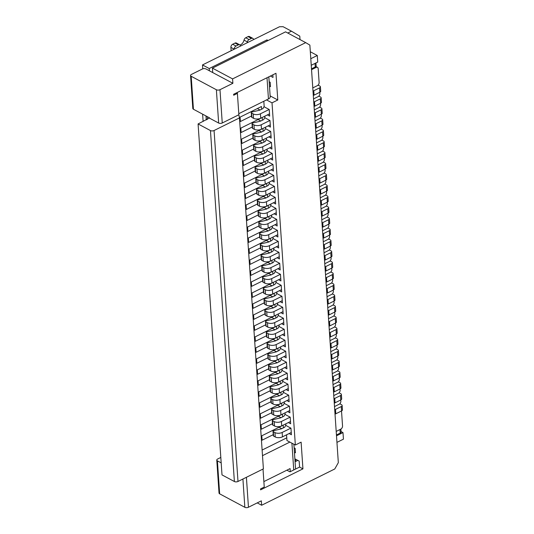 <?xml version="1.0" encoding="UTF-8"?>
<svg xmlns="http://www.w3.org/2000/svg" width="534" height="534" viewBox="0 0 534 534"><rect width="100%" height="100%" fill="white"/><g stroke="black" fill="none" stroke-linecap="round" stroke-linejoin="round"><path stroke-width="0.8" d="M331.507 362.626L336.08 360.357A2.557 1.709 118.1 0 0 337.855 357.206A2.557 1.709 118.1 0 0 337.468 356.171M324.018 252.742L328.584 250.473A2.557 1.709 118.1 0 0 330.359 247.322A2.557 1.709 118.1 0 0 329.979 246.287M316.529 142.858L321.094 140.596A2.557 1.709 118.1 0 0 322.87 137.438A2.557 1.709 118.1 0 0 322.483 136.41M254.511 159.96L243.384 165.48L243.083 161.081L264.45 150.488L264.63 153.185M253.763 148.973L242.63 154.493L242.336 150.094L263.696 139.501L263.883 142.191M253.009 137.986L241.882 143.506L241.582 139.107L262.948 128.514L263.135 131.204M252.262 126.999L241.134 132.512L240.834 128.12L262.201 117.52L262.381 120.217M251.514 116.005L240.387 121.525L240.086 117.133L261.453 106.533L261.633 109.23M286.765 437.84L262.114 450.062M270.992 401.701L259.864 407.222L259.564 402.823L280.924 392.23L281.111 394.92M271.739 412.689L260.612 418.209L260.312 413.81L281.678 403.217L281.859 405.907M272.487 423.676L261.36 429.196L261.059 424.804L282.426 414.204L282.606 416.9M270.244 390.714L259.11 396.228L258.81 391.836L280.176 381.243L280.363 383.933M273.234 434.663L262.107 440.183L261.807 435.791L283.174 425.191L283.36 427.888M267.995 357.747L256.867 363.267L256.567 358.868L277.934 348.275L278.114 350.971M268.742 368.734L257.615 374.254L257.315 369.862L278.681 359.262L278.861 361.959M269.49 379.721L258.363 385.241L258.062 380.849L279.429 370.249L279.616 372.946M267.247 346.76L256.113 352.28L255.819 347.881L277.179 337.288L277.366 339.978M266.493 335.773L255.365 341.293L255.065 336.894L276.432 326.301L276.619 328.991M265.745 324.785L254.618 330.299L254.317 325.907L275.684 315.314L275.864 318.004M264.998 313.792L253.87 319.312L253.57 314.92L274.937 304.32L275.117 307.017M264.25 302.805L253.123 308.325L252.822 303.933L274.182 293.333L274.369 296.03M263.496 291.818L252.368 297.338L252.068 292.939L273.435 282.346L273.622 285.043M262.748 280.831L251.621 286.351L251.32 281.952L272.687 271.359L272.867 274.049M260.505 247.863L249.371 253.383L249.078 248.991L270.438 238.391L270.625 241.088M261.253 258.856L250.126 264.37L249.825 259.978L271.192 249.385L271.372 252.075M262 269.844L250.873 275.364L250.573 270.965L271.939 260.372L272.12 263.062M259.751 236.876L248.624 242.396L248.323 238.004L269.69 227.404L269.877 230.101M259.003 225.889L247.876 231.409L247.576 227.01L268.942 216.417L269.123 219.114M258.256 214.902L247.129 220.422L246.828 216.023L268.195 205.43L268.375 208.12M257.508 203.915L246.381 209.435L246.081 205.036L267.441 194.443L267.627 197.133M256.754 192.928L245.627 198.441L245.326 194.049L266.693 183.456L266.88 186.146M256.006 181.934L244.879 187.454L244.579 183.062L265.945 172.462L266.126 175.159M255.259 170.947L244.131 176.467L243.831 172.075L265.198 161.475L265.378 164.172M207.245 116.626L207.426 119.316M209.308 70.755L232.877 83.297L232.577 78.898L305.715 42.627L285.563 31.853L212.425 68.125L232.577 78.898M234.386 481.521L222.004 474.906L198.081 123.955L210.463 130.57A2.557 1.302 -3.9 0 0 214.067 130.516L239.472 117.914L263.396 468.865L237.99 481.468A2.557 1.302 176.1 0 1 234.386 481.521L210.463 130.57M205.95 68.959A2.557 1.302 -3.9 0 0 202.346 69.013L191.432 74.426A2.557 1.302 -3.9 0 0 190.558 75.501A2.557 1.302 -3.9 0 0 191.192 76.282L193.435 109.243L209.608 117.894L198.081 123.955M202.62 114.156L203.12 121.458M271.152 169.832L273.428 171.047L272.981 164.459L267.941 161.762L267.828 160.12M271.899 180.819L274.176 182.041L273.728 175.446L268.689 172.749L268.575 171.107M272.647 191.806L274.93 193.028L274.476 186.433L269.436 183.736L269.33 182.094M273.401 202.793L275.678 204.015L275.224 197.42L270.191 194.73L270.077 193.081M274.149 213.787L276.425 215.002L275.978 208.407L270.938 205.717L270.825 204.075M274.897 224.774L277.173 225.989L276.725 219.401L271.686 216.704L271.572 215.062M275.644 235.761L277.92 236.976L277.473 230.388L272.433 227.691L272.327 226.049M276.392 246.748L278.675 247.97L278.221 241.375L273.188 238.678L273.074 237.036M277.146 257.735L279.422 258.957L278.975 252.362L273.935 249.672L273.822 248.023M277.894 268.722L280.17 269.944L279.723 263.349L274.683 260.659L274.569 259.01M278.641 279.716L280.917 280.931L280.47 274.336L275.431 271.646L275.317 270.004M279.389 290.703L281.672 291.918L281.218 285.33L276.185 282.633L276.071 280.991M280.143 301.69L282.419 302.905L281.965 296.317L276.932 293.62L276.819 291.978M280.891 312.677L283.167 313.899L282.72 307.304L277.68 304.607L277.567 302.965M281.638 323.664L283.914 324.886L283.467 318.291L278.428 315.601L278.314 313.952M282.386 334.651L284.669 335.873L284.215 329.278L279.175 326.588L279.068 324.939M283.133 345.645L285.416 346.86L284.962 340.265L279.929 337.575L279.816 335.933M283.888 356.632L286.164 357.847L285.717 351.259L280.677 348.562L280.564 346.92M284.635 367.619L286.912 368.834L286.464 362.246L281.425 359.549L281.311 357.907M285.383 378.606L287.659 379.828L287.212 373.233L282.172 370.536L282.065 368.894M286.131 389.593L288.413 390.815L287.959 384.22L282.927 381.53L282.813 379.881M286.885 400.587L289.161 401.802L288.714 395.207L283.674 392.517L283.561 390.875M287.632 411.574L289.909 412.789L289.461 406.194L284.422 403.504L284.308 401.862M288.38 422.561L290.656 423.776L290.209 417.188L285.169 414.491L285.056 412.849M289.128 433.548L291.41 434.763L290.957 428.175L285.917 425.478L285.81 423.836M262.494 455.656L289.855 442.092L286.945 440.53L286.558 434.823M289.855 442.092L295.342 445.022L272.013 102.848L277.787 99.985L275.971 73.285L233.625 94.284L233.692 95.246L237.403 93.403L238.858 114.757L222.251 122.994A2.557 1.302 176.1 0 1 218.653 123.047L216.377 89.752L191.192 76.282M238.785 113.675L266.526 99.918L272.013 102.848M267.407 114.89L269.683 116.112L269.236 109.517L264.197 106.82L263.816 101.26M268.155 125.877L270.431 127.099L269.984 120.504L264.944 117.807L264.831 116.165M268.902 136.864L271.179 138.086L270.731 131.491L265.692 128.801L265.585 127.152M269.65 147.858L271.933 149.073L271.479 142.478L266.446 139.788L266.332 138.146M270.404 158.845L272.68 160.06L272.233 153.472L267.194 150.775L267.08 149.133M263.015 469.052L264.243 487.061L260.532 488.904L260.592 489.858L302.938 468.859L301.116 442.159L295.342 445.022M257.234 502.888L261.647 505.244L261.346 500.845L248.45 507.247A2.557 1.302 176.1 0 1 244.846 507.3L219.654 493.83A2.557 1.302 176.1 0 1 219.027 493.049L216.777 460.088A2.557 1.302 -3.9 0 0 217.405 460.869L219.654 493.83M261.647 505.244L334.778 468.972L338.329 462.664L309.867 45.116L305.715 42.627M232.877 83.297L219.981 89.692L222.251 122.994M268.836 76.823L270.197 96.821A5.12 2.603 176.1 0 1 268.455 98.964L267.007 77.73M266.526 99.918L268.455 98.964M270.137 95.893L277.787 99.985M315.888 66.51L317.463 67.351A2.557 1.709 118.1 0 1 318.184 68.652L319.125 82.503A2.557 1.709 118.1 0 1 317.35 85.654L312.784 87.916M207.426 119.296L206.244 119.876L205.977 115.951M319.492 92.455A2.557 1.709 118.1 0 1 319.873 93.49A2.557 1.709 118.1 0 1 318.097 96.641L313.531 98.903M320.24 103.442A2.557 1.709 118.1 0 1 320.62 104.477A2.557 1.709 118.1 0 1 318.845 107.628L314.279 109.897M320.987 114.43A2.557 1.709 118.1 0 1 321.375 115.464A2.557 1.709 118.1 0 1 319.599 118.615L315.027 120.884M321.735 125.417A2.557 1.709 118.1 0 1 322.122 126.451A2.557 1.709 118.1 0 1 320.347 129.608L315.781 131.871M205.984 68.946L209.341 70.742M202.766 68.846L202.499 64.934L209.215 68.532L209.368 70.728M193.435 109.243A2.557 1.302 176.1 0 1 192.807 108.462L190.558 75.501M216.377 89.752A2.557 1.302 -3.9 0 0 219.981 89.692M209.215 68.532L266.953 39.896L267.033 41.045M266.953 39.896L268.108 40.511M300.015 39.583L299.781 36.165L291.484 31.192L287.766 33.035M291.484 31.192L283.087 26.7L279.482 26.753L202.499 64.934M212.732 72.584L212.425 68.125M238.858 114.757L239.472 117.914M209.628 118.228L218.653 123.047M237.229 92.495L237.403 93.403M272.841 74.84L273.014 77.443L270.404 76.048M269.47 86.114L270.491 86.662L270.191 82.269L269.169 81.722M260.338 152.524L263.042 153.972M259.591 141.537L262.287 142.985M258.836 130.55L261.54 131.991M258.089 119.563L260.792 121.004M257.341 108.576L260.045 110.017M269.163 109.477L260.432 113.802A5.12 2.603 176.1 0 1 253.229 113.916L251.601 113.048A1.282 0.654 176.1 0 1 251.287 112.654A1.282 0.654 176.1 0 1 252.121 111.98L259.764 110.158L262.955 108.576L264.163 106.366M318.077 85.12L319.786 86.034A2.557 1.302 176.1 0 1 320.413 86.815A2.557 1.302 176.1 0 1 319.546 87.883L313.772 90.747A2.557 1.302 176.1 0 1 312.991 91.02M320.413 86.815L320.714 91.207A2.557 1.302 176.1 0 1 319.839 92.282L314.065 95.145A2.557 1.302 176.1 0 1 313.291 95.419M269.53 113.835L260.732 118.201A5.12 2.603 176.1 0 1 253.523 118.314L251.901 117.44A1.282 0.654 176.1 0 1 251.587 117.053L251.287 112.654M269.91 120.464L261.186 124.789A5.12 2.603 176.1 0 1 253.977 124.903L252.348 124.035A1.282 0.654 176.1 0 1 252.035 123.648A1.282 0.654 176.1 0 1 252.869 122.967L260.512 121.145L263.703 119.563L264.911 117.353M318.825 96.107L320.54 97.021A2.557 1.302 176.1 0 1 321.168 97.802A2.557 1.302 176.1 0 1 320.293 98.87L314.519 101.734A2.557 1.302 176.1 0 1 313.745 102.014M321.168 97.802L321.468 102.194A2.557 1.302 176.1 0 1 320.594 103.269L314.82 106.132A2.557 1.302 176.1 0 1 314.045 106.406M270.277 124.829L261.486 129.188A5.12 2.603 176.1 0 1 254.277 129.301L252.649 128.434A1.282 0.654 176.1 0 1 252.335 128.04L252.035 123.648M270.658 131.451L261.934 135.783A5.12 2.603 176.1 0 1 254.725 135.896L253.096 135.022A1.282 0.654 176.1 0 1 252.782 134.635A1.282 0.654 176.1 0 1 253.617 133.954L261.26 132.132L264.457 130.55L265.665 128.34M319.579 107.094L321.288 108.008A2.557 1.302 176.1 0 1 321.915 108.789A2.557 1.302 176.1 0 1 321.041 109.857L315.267 112.721A2.557 1.302 176.1 0 1 314.493 113.001M321.915 108.789L322.216 113.181A2.557 1.302 176.1 0 1 321.341 114.256L315.567 117.12A2.557 1.302 176.1 0 1 314.793 117.393M271.025 135.816L262.234 140.175A5.12 2.603 176.1 0 1 255.025 140.288L253.396 139.421A1.282 0.654 176.1 0 1 253.083 139.027L252.782 134.635M271.406 142.438L262.681 146.77A5.12 2.603 176.1 0 1 255.472 146.883L253.844 146.009A1.282 0.654 176.1 0 1 253.53 145.622A1.282 0.654 176.1 0 1 254.364 144.948L262.007 143.119L265.204 141.537L266.413 139.327M320.327 118.081L322.035 118.995A2.557 1.302 176.1 0 1 322.663 119.776A2.557 1.302 176.1 0 1 321.788 120.851L316.015 123.714A2.557 1.302 176.1 0 1 315.24 123.988M322.663 119.776L322.963 124.175A2.557 1.302 176.1 0 1 322.089 125.243L316.315 128.107A2.557 1.302 176.1 0 1 315.541 128.38M271.773 146.803L262.982 151.162A5.12 2.603 176.1 0 1 255.773 151.276L254.144 150.408A1.282 0.654 176.1 0 1 253.83 150.014L253.53 145.622M272.16 153.432L263.429 157.757A5.12 2.603 176.1 0 1 256.227 157.87L254.598 157.003A1.282 0.654 176.1 0 1 254.284 156.609A1.282 0.654 176.1 0 1 255.118 155.935L262.761 154.112L265.952 152.524L267.16 150.321M321.074 129.068L322.783 129.982A2.557 1.302 176.1 0 1 323.41 130.763A2.557 1.302 176.1 0 1 322.536 131.838L316.762 134.702A2.557 1.302 176.1 0 1 315.988 134.975M323.41 130.763L323.711 135.162A2.557 1.302 176.1 0 1 322.836 136.23L317.062 139.094A2.557 1.302 176.1 0 1 316.288 139.374M272.527 157.79L263.729 162.149A5.12 2.603 176.1 0 1 256.52 162.263L254.898 161.395A1.282 0.654 176.1 0 1 254.578 161.008L254.284 156.609M317.463 67.351A2.557 1.709 118.1 0 0 316.108 67.411L315.267 66.964L315.027 63.406M311.536 69.68L316.108 67.411M311.482 68.839L315.267 66.964A2.557 1.302 176.1 0 0 316.141 65.889L315.941 62.952M310.788 58.707L317.283 55.489L317.73 62.064L311.235 65.281M317.283 55.489L310.314 51.765M253.503 39.643A2.557 1.709 118.1 0 0 252.782 38.341A2.557 1.709 118.1 0 0 251.427 38.401L248.07 36.606A2.557 1.709 -61.9 0 1 249.425 36.546L252.782 38.341M239.973 44.989A5.006 3.344 118.1 0 0 244.018 40.117A2.557 1.709 -61.9 0 1 245.727 37.767L249.084 39.563L251.427 38.401M249.084 39.563A2.557 1.709 118.1 0 0 247.376 41.912L244.018 40.117M247.115 42.807A5.006 3.344 118.1 0 0 247.376 41.912M231.129 50.743L230.895 47.392A2.557 1.709 -61.9 0 1 232.67 44.242L235.013 43.08A2.557 1.709 -61.9 0 1 236.368 43.02L239.733 44.816A2.557 1.709 118.1 0 1 240.287 45.43A5.006 3.344 118.1 0 0 240.64 46.024M239.733 44.816A2.557 1.709 118.1 0 0 238.371 44.876L235.013 43.08M232.67 44.242L236.035 46.037L238.371 44.876M236.035 46.037A2.557 1.709 118.1 0 0 234.259 49.188L230.895 47.392M245.727 37.767L248.07 36.606M323.237 147.397A2.557 1.709 118.1 0 1 323.617 148.432A2.557 1.709 118.1 0 1 321.842 151.583L317.276 153.845M323.984 158.384A2.557 1.709 118.1 0 1 324.365 159.419A2.557 1.709 118.1 0 1 322.596 162.57L318.024 164.832M324.732 169.371A2.557 1.709 118.1 0 1 325.119 170.406A2.557 1.709 118.1 0 1 323.344 173.557L318.771 175.826M325.48 180.358A2.557 1.709 118.1 0 1 325.867 181.393A2.557 1.709 118.1 0 1 324.091 184.544L319.526 186.813M326.234 191.346A2.557 1.709 118.1 0 1 326.614 192.38A2.557 1.709 118.1 0 1 324.839 195.537L320.273 197.8M326.982 202.339A2.557 1.709 118.1 0 1 327.362 203.367A2.557 1.709 118.1 0 1 325.586 206.524L321.021 208.787M327.729 213.326A2.557 1.709 118.1 0 1 328.116 214.361A2.557 1.709 118.1 0 1 326.341 217.512L321.768 219.774M328.477 224.313A2.557 1.709 118.1 0 1 328.864 225.348A2.557 1.709 118.1 0 1 327.088 228.499L322.523 230.761M329.224 235.3A2.557 1.709 118.1 0 1 329.611 236.335A2.557 1.709 118.1 0 1 327.836 239.486L323.27 241.755M272.907 164.419L264.183 168.744A5.12 2.603 176.1 0 1 256.974 168.857L255.345 167.99A1.282 0.654 176.1 0 1 255.032 167.596A1.282 0.654 176.1 0 1 255.866 166.922L263.509 165.099L266.7 163.511L267.908 161.308M321.822 140.055L323.531 140.969A2.557 1.302 176.1 0 1 324.165 141.75A2.557 1.302 176.1 0 1 323.29 142.825L317.516 145.689A2.557 1.302 176.1 0 1 316.742 145.962M324.165 141.75L324.458 146.149A2.557 1.302 176.1 0 1 323.591 147.217L317.817 150.081A2.557 1.302 176.1 0 1 317.036 150.361M273.274 168.777L264.477 173.143A5.12 2.603 176.1 0 1 257.275 173.256L255.646 172.382A1.282 0.654 176.1 0 1 255.332 171.995L255.032 167.596M273.655 175.406L264.931 179.731A5.12 2.603 176.1 0 1 257.722 179.845L256.093 178.977A1.282 0.654 176.1 0 1 255.779 178.583A1.282 0.654 176.1 0 1 256.614 177.909L264.257 176.087L267.447 174.505L268.662 172.295M322.569 151.049L324.285 151.963A2.557 1.302 176.1 0 1 324.912 152.744A2.557 1.302 176.1 0 1 324.038 153.812L318.264 156.676A2.557 1.302 176.1 0 1 317.49 156.956M324.912 152.744L325.213 157.136A2.557 1.302 176.1 0 1 324.338 158.211L318.564 161.074A2.557 1.302 176.1 0 1 317.79 161.348M274.022 179.764L265.231 184.13A5.12 2.603 176.1 0 1 258.022 184.243L256.393 183.369A1.282 0.654 176.1 0 1 256.08 182.982L255.779 178.583M274.403 186.393L265.678 190.718A5.12 2.603 176.1 0 1 258.469 190.832L256.841 189.964A1.282 0.654 176.1 0 1 256.527 189.577A1.282 0.654 176.1 0 1 257.361 188.896L265.004 187.074L268.202 185.492L269.41 183.282M323.324 162.036L325.032 162.95A2.557 1.302 176.1 0 1 325.66 163.731A2.557 1.302 176.1 0 1 324.785 164.799L319.012 167.663A2.557 1.302 176.1 0 1 318.237 167.943M325.66 163.731L325.96 168.123A2.557 1.302 176.1 0 1 325.086 169.198L319.312 172.061A2.557 1.302 176.1 0 1 318.538 172.335M274.77 190.758L265.979 195.117A5.12 2.603 176.1 0 1 258.77 195.23L257.141 194.363A1.282 0.654 176.1 0 1 256.827 193.969L256.527 189.577M275.15 197.38L266.426 201.712A5.12 2.603 176.1 0 1 259.217 201.825L257.595 200.951A1.282 0.654 176.1 0 1 257.275 200.564A1.282 0.654 176.1 0 1 258.116 199.883L265.758 198.061L268.949 196.479L270.157 194.269M324.071 173.023L325.78 173.937A2.557 1.302 176.1 0 1 326.407 174.718A2.557 1.302 176.1 0 1 325.533 175.786L319.759 178.65A2.557 1.302 176.1 0 1 318.985 178.93M326.407 174.718L326.708 179.11A2.557 1.302 176.1 0 1 325.833 180.185L320.06 183.049A2.557 1.302 176.1 0 1 319.285 183.322M275.524 201.745L266.726 206.104A5.12 2.603 176.1 0 1 259.517 206.217L257.889 205.35A1.282 0.654 176.1 0 1 257.575 204.956L257.275 200.564M275.904 208.367L267.174 212.699A5.12 2.603 176.1 0 1 259.971 212.812L258.343 211.938A1.282 0.654 176.1 0 1 258.029 211.551A1.282 0.654 176.1 0 1 258.863 210.877L266.506 209.048L269.697 207.466L270.905 205.256M324.819 184.01L326.528 184.924A2.557 1.302 176.1 0 1 327.155 185.705A2.557 1.302 176.1 0 1 326.287 186.78L320.513 189.643A2.557 1.302 176.1 0 1 319.733 189.917M327.155 185.705L327.455 190.104A2.557 1.302 176.1 0 1 326.581 191.172L320.807 194.036A2.557 1.302 176.1 0 1 320.033 194.309M276.272 212.732L267.474 217.091A5.12 2.603 176.1 0 1 260.272 217.204L258.643 216.337A1.282 0.654 176.1 0 1 258.329 215.943L258.029 211.551M276.652 219.361L267.928 223.686A5.12 2.603 176.1 0 1 260.719 223.799L259.09 222.932A1.282 0.654 176.1 0 1 258.776 222.538A1.282 0.654 176.1 0 1 259.611 221.864L267.254 220.041L270.444 218.453L271.652 216.25M325.566 194.997L327.282 195.911A2.557 1.302 176.1 0 1 327.909 196.692A2.557 1.302 176.1 0 1 327.035 197.767L321.261 200.63A2.557 1.302 176.1 0 1 320.487 200.904M327.909 196.692L328.21 201.091A2.557 1.302 176.1 0 1 327.335 202.159L321.561 205.023A2.557 1.302 176.1 0 1 320.787 205.303M277.019 223.719L268.228 228.078A5.12 2.603 176.1 0 1 261.019 228.192L259.391 227.324A1.282 0.654 176.1 0 1 259.077 226.937L258.776 222.538M277.4 230.348L268.675 234.673A5.12 2.603 176.1 0 1 261.466 234.786L259.838 233.919A1.282 0.654 176.1 0 1 259.524 233.525A1.282 0.654 176.1 0 1 260.358 232.851L268.001 231.028L271.199 229.446L272.407 227.237M326.321 205.984L328.03 206.898A2.557 1.302 176.1 0 1 328.657 207.679A2.557 1.302 176.1 0 1 327.783 208.754L322.009 211.618A2.557 1.302 176.1 0 1 321.234 211.891M328.657 207.679L328.957 212.078A2.557 1.302 176.1 0 1 328.083 213.146L322.309 216.01A2.557 1.302 176.1 0 1 321.535 216.29M277.767 234.706L268.976 239.072A5.12 2.603 176.1 0 1 261.767 239.185L260.138 238.311A1.282 0.654 176.1 0 1 259.824 237.924L259.524 233.525M278.147 241.335L269.423 245.66A5.12 2.603 176.1 0 1 262.214 245.773L260.585 244.906A1.282 0.654 176.1 0 1 260.272 244.512A1.282 0.654 176.1 0 1 261.106 243.838L268.749 242.015L271.946 240.433L273.154 238.224M327.068 216.978L328.777 217.892A2.557 1.302 176.1 0 1 329.405 218.673A2.557 1.302 176.1 0 1 328.53 219.741L322.756 222.605A2.557 1.302 176.1 0 1 321.982 222.885M329.405 218.673L329.705 223.065A2.557 1.302 176.1 0 1 328.831 224.14L323.057 227.003A2.557 1.302 176.1 0 1 322.282 227.277M278.521 245.693L269.723 250.059A5.12 2.603 176.1 0 1 262.514 250.172L260.886 249.298A1.282 0.654 176.1 0 1 260.572 248.911L260.272 244.512M278.902 252.322L270.171 256.654A5.12 2.603 176.1 0 1 262.968 256.761L261.34 255.893A1.282 0.654 176.1 0 1 261.026 255.506A1.282 0.654 176.1 0 1 261.86 254.825L269.503 253.003L272.694 251.421L273.902 249.211M327.816 227.965L329.525 228.879A2.557 1.302 176.1 0 1 330.152 229.66A2.557 1.302 176.1 0 1 329.278 230.728L323.504 233.592A2.557 1.302 176.1 0 1 322.73 233.872M330.152 229.66L330.453 234.052A2.557 1.302 176.1 0 1 329.578 235.127L323.804 237.99A2.557 1.302 176.1 0 1 323.03 238.264M279.269 256.687L270.471 261.046A5.12 2.603 176.1 0 1 263.262 261.159L261.64 260.292A1.282 0.654 176.1 0 1 261.32 259.898L261.026 255.506M279.649 263.309L270.925 267.641A5.12 2.603 176.1 0 1 263.716 267.754L262.087 266.88A1.282 0.654 176.1 0 1 261.773 266.493A1.282 0.654 176.1 0 1 262.608 265.812L270.251 263.99L273.441 262.408L274.65 260.198M328.564 238.952L330.272 239.866A2.557 1.302 176.1 0 1 330.906 240.647A2.557 1.302 176.1 0 1 330.032 241.715L324.258 244.579A2.557 1.302 176.1 0 1 323.484 244.859M330.906 240.647L331.2 245.039A2.557 1.302 176.1 0 1 330.332 246.114L324.559 248.977A2.557 1.302 176.1 0 1 323.778 249.251M280.016 267.674L271.219 272.033A5.12 2.603 176.1 0 1 264.016 272.146L262.388 271.279A1.282 0.654 176.1 0 1 262.074 270.885L261.773 266.493M330.726 257.275A2.557 1.709 118.1 0 1 331.113 258.309A2.557 1.709 118.1 0 1 329.338 261.466L324.765 263.729M331.474 268.268A2.557 1.709 118.1 0 1 331.861 269.303A2.557 1.709 118.1 0 1 330.085 272.453L325.513 274.716M332.221 279.255A2.557 1.709 118.1 0 1 332.609 280.29A2.557 1.709 118.1 0 1 330.833 283.441L326.267 285.703M332.976 290.242A2.557 1.709 118.1 0 1 333.356 291.277A2.557 1.709 118.1 0 1 331.581 294.428L327.015 296.69M333.723 301.229A2.557 1.709 118.1 0 1 334.104 302.264A2.557 1.709 118.1 0 1 332.335 305.415L327.763 307.684M334.471 312.216A2.557 1.709 118.1 0 1 334.858 313.251A2.557 1.709 118.1 0 1 333.082 316.402L328.51 318.671M335.219 323.203A2.557 1.709 118.1 0 1 335.606 324.238A2.557 1.709 118.1 0 1 333.83 327.395L329.264 329.658M335.966 334.197A2.557 1.709 118.1 0 1 336.353 335.232A2.557 1.709 118.1 0 1 334.578 338.382L330.012 340.645M336.72 345.184A2.557 1.709 118.1 0 1 337.101 346.219A2.557 1.709 118.1 0 1 335.325 349.369L330.76 351.632M280.397 274.302L271.673 278.628A5.12 2.603 176.1 0 1 264.464 278.741L262.835 277.867A1.282 0.654 176.1 0 1 262.521 277.48A1.282 0.654 176.1 0 1 263.355 276.806L270.998 274.977L274.189 273.395L275.404 271.185M329.311 249.939L331.027 250.853A2.557 1.302 176.1 0 1 331.654 251.634A2.557 1.302 176.1 0 1 330.78 252.709L325.006 255.572A2.557 1.302 176.1 0 1 324.231 255.846M331.654 251.634L331.954 256.033A2.557 1.302 176.1 0 1 331.08 257.101L325.306 259.965A2.557 1.302 176.1 0 1 324.532 260.245M280.764 278.661L271.973 283.02A5.12 2.603 176.1 0 1 264.764 283.133L263.135 282.266A1.282 0.654 176.1 0 1 262.821 281.872L262.521 277.48M281.144 285.289L272.42 289.615A5.12 2.603 176.1 0 1 265.211 289.728L263.582 288.861A1.282 0.654 176.1 0 1 263.269 288.467A1.282 0.654 176.1 0 1 264.103 287.793L271.746 285.97L274.943 284.382L276.151 282.179M330.065 260.926L331.774 261.84A2.557 1.302 176.1 0 1 332.402 262.621A2.557 1.302 176.1 0 1 331.527 263.696L325.753 266.559A2.557 1.302 176.1 0 1 324.979 266.833M332.402 262.621L332.702 267.02A2.557 1.302 176.1 0 1 331.828 268.088L326.054 270.952A2.557 1.302 176.1 0 1 325.279 271.232M281.511 289.648L272.72 294.007A5.12 2.603 176.1 0 1 265.511 294.121L263.883 293.253A1.282 0.654 176.1 0 1 263.569 292.866L263.269 288.467M281.899 296.277L273.168 300.602A5.12 2.603 176.1 0 1 265.959 300.715L264.337 299.848A1.282 0.654 176.1 0 1 264.016 299.454A1.282 0.654 176.1 0 1 264.857 298.78L272.5 296.957L275.691 295.375L276.899 293.166M330.813 271.919L332.522 272.827A2.557 1.302 176.1 0 1 333.149 273.608A2.557 1.302 176.1 0 1 332.275 274.683L326.501 277.546A2.557 1.302 176.1 0 1 325.727 277.82M333.149 273.608L333.45 278.007A2.557 1.302 176.1 0 1 332.575 279.075L326.801 281.939A2.557 1.302 176.1 0 1 326.027 282.219M282.266 300.635L273.468 305.001A5.12 2.603 176.1 0 1 266.259 305.114L264.63 304.24A1.282 0.654 176.1 0 1 264.317 303.853L264.016 299.454M282.646 307.264L273.915 311.589A5.12 2.603 176.1 0 1 266.713 311.702L265.084 310.835A1.282 0.654 176.1 0 1 264.771 310.441A1.282 0.654 176.1 0 1 265.605 309.767L273.248 307.944L276.438 306.362L277.647 304.153M331.561 282.907L333.269 283.821A2.557 1.302 176.1 0 1 333.897 284.602A2.557 1.302 176.1 0 1 333.029 285.67L327.255 288.534A2.557 1.302 176.1 0 1 326.474 288.814M333.897 284.602L334.197 288.994A2.557 1.302 176.1 0 1 333.323 290.069L327.549 292.932A2.557 1.302 176.1 0 1 326.775 293.206M283.013 311.622L274.216 315.988A5.12 2.603 176.1 0 1 267.013 316.101L265.385 315.227A1.282 0.654 176.1 0 1 265.071 314.84L264.771 310.441M283.394 318.251L274.67 322.583A5.12 2.603 176.1 0 1 267.461 322.696L265.832 321.822A1.282 0.654 176.1 0 1 265.518 321.435A1.282 0.654 176.1 0 1 266.353 320.754L273.995 318.931L277.186 317.35L278.401 315.14M332.308 293.894L334.024 294.808A2.557 1.302 176.1 0 1 334.651 295.589A2.557 1.302 176.1 0 1 333.777 296.657L328.003 299.521A2.557 1.302 176.1 0 1 327.229 299.801M334.651 295.589L334.952 299.981A2.557 1.302 176.1 0 1 334.077 301.056L328.303 303.919A2.557 1.302 176.1 0 1 327.529 304.193M283.761 322.616L274.97 326.975A5.12 2.603 176.1 0 1 267.761 327.088L266.132 326.221A1.282 0.654 176.1 0 1 265.819 325.827L265.518 321.435M284.141 329.238L275.417 333.57A5.12 2.603 176.1 0 1 268.208 333.683L266.579 332.809A1.282 0.654 176.1 0 1 266.266 332.422A1.282 0.654 176.1 0 1 267.1 331.741L274.743 329.919L277.94 328.337L279.149 326.127M333.062 304.881L334.771 305.795A2.557 1.302 176.1 0 1 335.399 306.576A2.557 1.302 176.1 0 1 334.524 307.651L328.75 310.514A2.557 1.302 176.1 0 1 327.976 310.788M335.399 306.576L335.699 310.968A2.557 1.302 176.1 0 1 334.825 312.043L329.051 314.906A2.557 1.302 176.1 0 1 328.276 315.18M284.509 333.603L275.718 337.962A5.12 2.603 176.1 0 1 268.509 338.075L266.88 337.208A1.282 0.654 176.1 0 1 266.566 336.814L266.266 332.422M284.889 340.231L276.165 344.557A5.12 2.603 176.1 0 1 268.956 344.67L267.327 343.796A1.282 0.654 176.1 0 1 267.013 343.409A1.282 0.654 176.1 0 1 267.848 342.735L275.491 340.906L278.688 339.324L279.896 337.114M333.81 315.868L335.519 316.782A2.557 1.302 176.1 0 1 336.146 317.563A2.557 1.302 176.1 0 1 335.272 318.638L329.498 321.501A2.557 1.302 176.1 0 1 328.724 321.775M336.146 317.563L336.447 321.962A2.557 1.302 176.1 0 1 335.572 323.03L329.798 325.894A2.557 1.302 176.1 0 1 329.024 326.174M285.263 344.59L276.465 348.949A5.12 2.603 176.1 0 1 269.256 349.062L267.627 348.195A1.282 0.654 176.1 0 1 267.314 347.801L267.013 343.409M285.643 351.218L276.912 355.544A5.12 2.603 176.1 0 1 269.71 355.657L268.081 354.79A1.282 0.654 176.1 0 1 267.768 354.396A1.282 0.654 176.1 0 1 268.602 353.722L276.245 351.899L279.436 350.311L280.644 348.108M334.558 326.855L336.266 327.769A2.557 1.302 176.1 0 1 336.894 328.55A2.557 1.302 176.1 0 1 336.026 329.625L330.252 332.488A2.557 1.302 176.1 0 1 329.471 332.762M336.894 328.55L337.194 332.949A2.557 1.302 176.1 0 1 336.32 334.017L330.546 336.881A2.557 1.302 176.1 0 1 329.772 337.161M286.01 355.577L277.213 359.943A5.12 2.603 176.1 0 1 270.004 360.049L268.382 359.182A1.282 0.654 176.1 0 1 268.068 358.795L267.768 354.396M286.391 362.206L277.667 366.531A5.12 2.603 176.1 0 1 270.458 366.644L268.829 365.777A1.282 0.654 176.1 0 1 268.515 365.383A1.282 0.654 176.1 0 1 269.35 364.709L276.992 362.886L280.183 361.304L281.391 359.095M335.305 337.848L337.014 338.763A2.557 1.302 176.1 0 1 337.648 339.537A2.557 1.302 176.1 0 1 336.774 340.612L331 343.475A2.557 1.302 176.1 0 1 330.226 343.749M337.648 339.537L337.942 343.936A2.557 1.302 176.1 0 1 337.074 345.004L331.3 347.868A2.557 1.302 176.1 0 1 330.519 348.148M286.758 366.564L277.967 370.93A5.12 2.603 176.1 0 1 270.758 371.043L269.129 370.169A1.282 0.654 176.1 0 1 268.816 369.782L268.515 365.383M287.138 373.193L278.414 377.518A5.12 2.603 176.1 0 1 271.205 377.631L269.577 376.764A1.282 0.654 176.1 0 1 269.263 376.37A1.282 0.654 176.1 0 1 270.097 375.696L277.74 373.873L280.931 372.291L282.146 370.082M336.053 348.836L337.768 349.75A2.557 1.302 176.1 0 1 338.396 350.531A2.557 1.302 176.1 0 1 337.521 351.599L331.748 354.463A2.557 1.302 176.1 0 1 330.973 354.743M338.396 350.531L338.696 354.923A2.557 1.302 176.1 0 1 337.822 355.998L332.048 358.861A2.557 1.302 176.1 0 1 331.274 359.135M287.506 377.551L278.715 381.917A5.12 2.603 176.1 0 1 271.506 382.03L269.877 381.156A1.282 0.654 176.1 0 1 269.563 380.769L269.263 376.37M336.44 434.97L340.225 433.087A2.557 1.302 -3.9 0 0 341.099 432.019L340.899 429.069M336.5 435.804L342.988 432.587L341.066 431.559M342.988 432.587L343.442 439.162L336.947 442.379M339.804 403.777L341.513 404.692A2.557 1.302 176.1 0 1 342.14 405.466A2.557 1.302 176.1 0 1 341.266 406.541L335.492 409.404A2.557 1.302 176.1 0 1 334.718 409.678M342.14 405.466L342.441 409.865A2.557 1.302 176.1 0 1 341.566 410.94L335.793 413.803A2.557 1.302 176.1 0 1 335.018 414.077M291.25 432.493L282.459 436.859A5.12 2.603 176.1 0 1 275.25 436.972L273.622 436.098A1.282 0.654 176.1 0 1 273.308 435.711L273.007 431.312A1.282 0.654 176.1 0 1 273.842 430.638L281.485 428.815L284.682 427.233L285.89 425.024M290.883 428.134L282.159 432.46A5.12 2.603 176.1 0 1 274.95 432.573L273.321 431.706A1.282 0.654 176.1 0 1 273.007 431.312M339.05 392.784L340.765 393.698A2.557 1.302 176.1 0 1 341.393 394.479A2.557 1.302 176.1 0 1 340.518 395.554L334.745 398.417A2.557 1.302 176.1 0 1 333.97 398.691M341.393 394.479L341.693 398.878A2.557 1.302 176.1 0 1 340.819 399.946L335.045 402.81A2.557 1.302 176.1 0 1 334.271 403.09M290.503 421.506L281.712 425.872A5.12 2.603 176.1 0 1 274.503 425.985L272.874 425.111A1.282 0.654 176.1 0 1 272.56 424.724L272.26 420.325A1.282 0.654 176.1 0 1 273.094 419.651L280.737 417.828L283.928 416.24L285.143 414.037M290.136 417.147L281.411 421.473A5.12 2.603 176.1 0 1 274.202 421.586L272.574 420.719A1.282 0.654 176.1 0 1 272.26 420.325M338.302 381.797L340.011 382.711A2.557 1.302 176.1 0 1 340.639 383.492A2.557 1.302 176.1 0 1 339.771 384.567L333.997 387.43A2.557 1.302 176.1 0 1 333.216 387.704M340.639 383.492L340.939 387.891A2.557 1.302 176.1 0 1 340.071 388.959L334.297 391.822A2.557 1.302 176.1 0 1 333.516 392.103M289.755 410.519L280.957 414.878A5.12 2.603 176.1 0 1 273.755 414.991L272.126 414.124A1.282 0.654 176.1 0 1 271.813 413.73L271.512 409.338A1.282 0.654 176.1 0 1 272.347 408.664L279.99 406.835L283.18 405.253L284.388 403.043M289.388 406.16L280.664 410.486A5.12 2.603 176.1 0 1 273.455 410.599L271.826 409.725A1.282 0.654 176.1 0 1 271.512 409.338M337.555 370.81L339.264 371.724A2.557 1.302 176.1 0 1 339.891 372.505A2.557 1.302 176.1 0 1 339.017 373.58L333.243 376.443A2.557 1.302 176.1 0 1 332.468 376.717M339.891 372.505L340.191 376.897A2.557 1.302 176.1 0 1 339.317 377.972L333.543 380.835A2.557 1.302 176.1 0 1 332.769 381.109M289.007 399.532L280.21 403.891A5.12 2.603 176.1 0 1 273.001 404.004L271.372 403.137A1.282 0.654 176.1 0 1 271.058 402.743L270.765 398.351A1.282 0.654 176.1 0 1 271.599 397.67L279.242 395.848L282.433 394.266L283.641 392.056M288.64 395.167L279.909 399.499A5.12 2.603 176.1 0 1 272.7 399.612L271.078 398.738A1.282 0.654 176.1 0 1 270.765 398.351M336.807 359.823L338.516 360.737A2.557 1.302 176.1 0 1 339.143 361.518A2.557 1.302 176.1 0 1 338.269 362.586L332.495 365.45A2.557 1.302 176.1 0 1 331.721 365.73M339.143 361.518L339.444 365.91A2.557 1.302 176.1 0 1 338.569 366.985L332.795 369.848A2.557 1.302 176.1 0 1 332.021 370.122M288.253 388.545L279.462 392.904A5.12 2.603 176.1 0 1 272.253 393.017L270.625 392.15A1.282 0.654 176.1 0 1 270.311 391.756L270.01 387.364A1.282 0.654 176.1 0 1 270.845 386.683L278.488 384.86L281.685 383.279L282.893 381.069M287.886 384.18L279.162 388.512A5.12 2.603 176.1 0 1 271.953 388.625L270.324 387.751A1.282 0.654 176.1 0 1 270.01 387.364M294.881 458.819L299.173 461.116L299.581 467.063L289.955 471.836L286.865 470.187M294.428 452.245L295.456 452.792L295.155 448.393L294.134 447.846M295.542 459.173L295.696 461.436M297.812 460.381L295.075 461.736M336.2 431.412L340.765 429.142A2.557 1.709 118.1 0 0 342.541 425.992L341.6 412.148A2.557 1.709 118.1 0 0 341.213 411.113M220.816 457.444L217.652 459.013A2.557 1.302 -3.9 0 0 216.777 460.088M334.504 406.574L339.077 404.311A2.557 1.709 118.1 0 0 340.846 401.161A2.557 1.709 118.1 0 0 340.465 400.126M333.757 395.587L338.322 393.324A2.557 1.709 118.1 0 0 340.098 390.167A2.557 1.709 118.1 0 0 339.717 389.132M333.009 384.6L337.575 382.331A2.557 1.709 118.1 0 0 339.35 379.18A2.557 1.709 118.1 0 0 338.963 378.145M332.261 373.613L336.827 371.344A2.557 1.709 118.1 0 0 338.603 368.193A2.557 1.709 118.1 0 0 338.216 367.158M263.869 481.588L290.096 468.585L290.302 471.662M279.062 427.233L281.765 428.675M276.071 383.279L278.768 384.72M278.314 416.24L281.017 417.688M277.567 405.253L280.27 406.701M276.819 394.266L279.522 395.707M221.189 462.891L217.405 460.869M299.581 467.063L302.938 468.859M268.575 273.395L271.279 274.843M269.33 284.382L272.026 285.83M270.077 295.375L272.781 296.817M270.825 306.362L273.528 307.804M271.572 317.35L274.276 318.791M272.32 328.337L275.023 329.778M273.074 339.324L275.771 340.772M275.317 372.291L278.02 373.733M274.569 361.304L277.273 362.746M273.822 350.311L276.525 351.759M261.086 163.511L263.789 164.959M261.834 174.505L264.537 175.946M262.588 185.492L265.285 186.933M263.335 196.479L266.039 197.92M264.083 207.466L266.786 208.914M264.831 218.453L267.534 219.901M265.578 229.446L268.282 230.888M267.828 262.408L270.531 263.849M267.08 251.421L269.783 252.862M266.332 240.433L269.029 241.875M246.408 477.289L248.45 507.247M214.067 130.516L237.99 481.468M316.762 134.702L317.062 139.094M316.015 123.714L316.315 128.107M315.267 112.721L315.567 117.12M314.519 101.734L314.82 106.132M313.772 90.747L314.065 95.145M251.601 113.048L251.901 117.44M253.229 113.916L253.523 118.314M260.432 113.802L260.732 118.201M319.546 87.883L319.839 92.282M252.348 124.035L252.649 128.434M253.977 124.903L254.277 129.301M261.186 124.789L261.486 129.188M320.293 98.87L320.594 103.269M253.096 135.022L253.396 139.421M254.725 135.896L255.025 140.288M261.934 135.783L262.234 140.175M321.041 109.857L321.341 114.256M253.844 146.009L254.144 150.408M255.472 146.883L255.773 151.276M262.681 146.77L262.982 151.162M321.788 120.851L322.089 125.243M254.598 157.003L254.898 161.395M256.227 157.87L256.52 162.263M263.429 157.757L263.729 162.149M322.536 131.838L322.836 136.23M324.258 244.579L324.559 248.977M323.504 233.592L323.804 237.99M322.756 222.605L323.057 227.003M322.009 211.618L322.309 216.01M321.261 200.63L321.561 205.023M320.513 189.643L320.807 194.036M319.759 178.65L320.06 183.049M319.012 167.663L319.312 172.061M318.264 156.676L318.564 161.074M317.516 145.689L317.817 150.081M255.345 167.99L255.646 172.382M256.974 168.857L257.275 173.256M264.183 168.744L264.477 173.143M323.29 142.825L323.591 147.217M256.093 178.977L256.393 183.369M257.722 179.845L258.022 184.243M264.931 179.731L265.231 184.13M324.038 153.812L324.338 158.211M256.841 189.964L257.141 194.363M258.469 190.832L258.77 195.23M265.678 190.718L265.979 195.117M324.785 164.799L325.086 169.198M257.595 200.951L257.889 205.35M259.217 201.825L259.517 206.217M266.426 201.712L266.726 206.104M325.533 175.786L325.833 180.185M258.343 211.938L258.643 216.337M259.971 212.812L260.272 217.204M267.174 212.699L267.474 217.091M326.287 186.78L326.581 191.172M259.09 222.932L259.391 227.324M260.719 223.799L261.019 228.192M267.928 223.686L268.228 228.078M327.035 197.767L327.335 202.159M259.838 233.919L260.138 238.311M261.466 234.786L261.767 239.185M268.675 234.673L268.976 239.072M327.783 208.754L328.083 213.146M260.585 244.906L260.886 249.298M262.214 245.773L262.514 250.172M269.423 245.66L269.723 250.059M328.53 219.741L328.831 224.14M261.34 255.893L261.64 260.292M262.968 256.761L263.262 261.159M270.171 256.654L270.471 261.046M329.278 230.728L329.578 235.127M262.087 266.88L262.388 271.279M263.716 267.754L264.016 272.146M270.925 267.641L271.219 272.033M330.032 241.715L330.332 246.114M331.748 354.463L332.048 358.861M331 343.475L331.3 347.868M330.252 332.488L330.546 336.881M329.498 321.501L329.798 325.894M328.75 310.514L329.051 314.906M328.003 299.521L328.303 303.919M327.255 288.534L327.549 292.932M326.501 277.546L326.801 281.939M325.753 266.559L326.054 270.952M325.006 255.572L325.306 259.965M262.835 277.867L263.135 282.266M264.464 278.741L264.764 283.133M271.673 278.628L271.973 283.02M330.78 252.709L331.08 257.101M263.582 288.861L263.883 293.253M265.211 289.728L265.511 294.121M272.42 289.615L272.72 294.007M331.527 263.696L331.828 268.088M264.337 299.848L264.63 304.24M265.959 300.715L266.259 305.114M273.168 300.602L273.468 305.001M332.275 274.683L332.575 279.075M265.084 310.835L265.385 315.227M266.713 311.702L267.013 316.101M273.915 311.589L274.216 315.988M333.029 285.67L333.323 290.069M265.832 321.822L266.132 326.221M267.461 322.696L267.761 327.088M274.67 322.583L274.97 326.975M333.777 296.657L334.077 301.056M266.579 332.809L266.88 337.208M268.208 333.683L268.509 338.075M275.417 333.57L275.718 337.962M334.524 307.651L334.825 312.043M267.327 343.796L267.627 348.195M268.956 344.67L269.256 349.062M276.165 344.557L276.465 348.949M335.272 318.638L335.572 323.03M268.081 354.79L268.382 359.182M269.71 355.657L270.004 360.049M276.912 355.544L277.213 359.943M336.026 329.625L336.32 334.017M268.829 365.777L269.129 370.169M270.458 366.644L270.758 371.043M277.667 366.531L277.967 370.93M336.774 340.612L337.074 345.004M269.577 376.764L269.877 381.156M271.205 377.631L271.506 382.03M278.414 377.518L278.715 381.917M337.521 351.599L337.822 355.998M339.984 429.53L340.225 433.087M341.266 406.541L341.566 410.94M335.492 409.404L335.793 413.803M282.159 432.46L282.459 436.859M274.95 432.573L275.25 436.972M273.321 431.706L273.622 436.098M340.518 395.554L340.819 399.946M334.745 398.417L335.045 402.81M281.411 421.473L281.712 425.872M274.202 421.586L274.503 425.985M272.574 420.719L272.874 425.111M339.771 384.567L340.071 388.959M333.997 387.43L334.297 391.822M280.664 410.486L280.957 414.878M273.455 410.599L273.755 414.991M271.826 409.725L272.126 414.124M339.017 373.58L339.317 377.972M333.243 376.443L333.543 380.835M279.909 399.499L280.21 403.891M272.7 399.612L273.001 404.004M271.078 398.738L271.372 403.137M338.269 362.586L338.569 366.985M332.495 365.45L332.795 369.848M279.162 388.512L279.462 392.904M271.953 388.625L272.253 393.017M270.324 387.751L270.625 392.15M293.747 469.96L291.918 443.193M244.846 507.3L242.917 479.025M293.887 444.241L295.576 469.052"/></g></svg>
